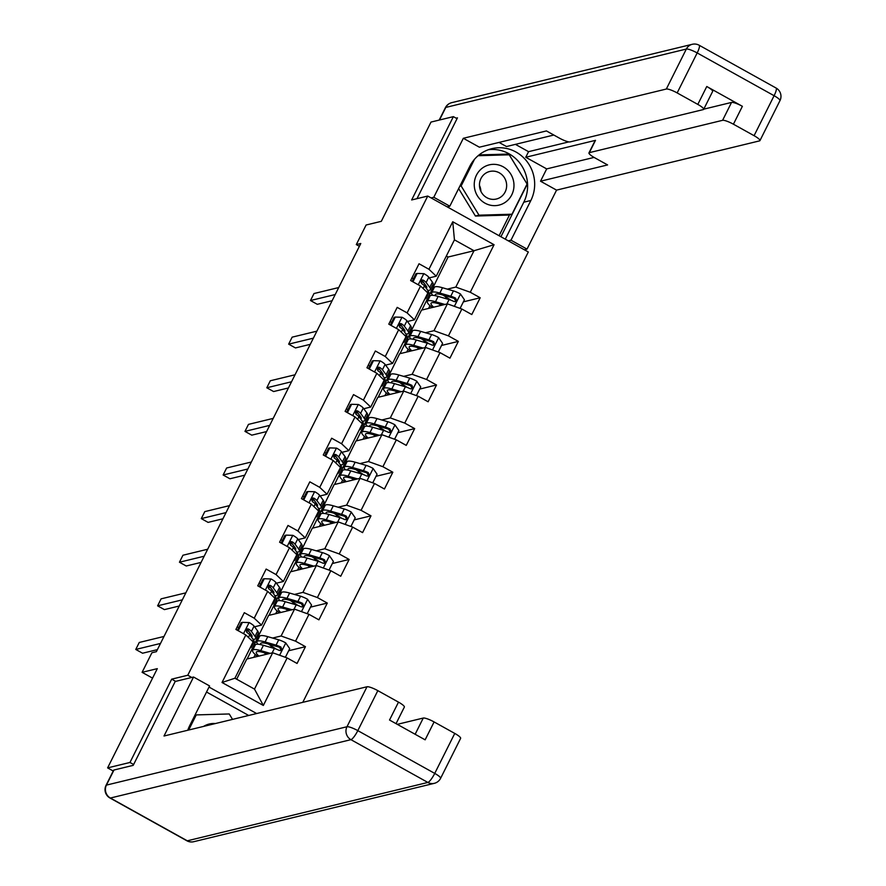 <?xml version="1.0" encoding="UTF-8"?>
<svg xmlns="http://www.w3.org/2000/svg" width="886" height="886" viewBox="0 0 886 886"><rect width="100%" height="100%" fill="white"/><g stroke="black" fill="none" stroke-linecap="round" stroke-linejoin="round"><path stroke-width="1.33" d="M302.779 702.343L528.311 251.978L427.739 196.05L187.777 675.243L191.753 677.458M457.032 118.68L453.366 116.642L431.006 122.069L381.312 221.323L366.106 225.011L356.305 244.58L359.384 246.286M113.22 771.008L107.605 767.885L157.309 668.642L142.103 672.33L152.558 678.133M175.661 681.367L171.685 679.152L129.965 762.469L133.631 764.507M129.965 762.469L107.605 767.885M256.641 713.54L209.018 687.06M421.88 310.045L448.083 257.029L474.021 250.727L454.44 239.851L436.244 276.199L428.946 269.278L419.034 263.762L410.628 280.541L420.551 286.056L407.106 312.891L397.194 307.376L388.788 324.154L398.711 329.67L385.266 356.504L375.354 350.989L366.948 367.768L376.871 373.283L363.426 400.118L353.503 394.602L345.108 411.381L355.031 416.896L341.586 443.742L331.663 438.216L323.268 454.994L333.191 460.51L319.746 487.355L309.823 481.829L301.428 498.608L311.351 504.123L297.906 530.969L287.983 525.453L279.588 542.221L289.512 547.736L276.067 574.582L266.143 569.067L257.748 585.834L267.672 591.35L254.227 618.195L244.303 612.68L235.909 629.448L245.832 634.963L222.032 682.497L263.341 705.466L254.492 689.109L272.689 652.76L246.762 659.051L236.673 679.197M428.946 269.278L452.746 221.755L494.067 244.724L470.267 292.258L480.19 297.774L463.378 301.849M263.341 705.466L287.142 657.944L297.065 663.459L305.46 646.68L295.547 641.165L308.981 614.33L318.905 619.846L327.299 603.067L317.387 597.552L330.821 570.717L340.745 576.232L349.139 559.454L339.227 553.938L352.661 527.104L362.584 532.619L370.99 515.84L361.067 510.325L374.501 483.479L384.424 489.006L392.83 472.227L382.907 466.712L396.341 439.866L406.264 445.392L414.67 428.614L404.747 423.098L418.181 396.252L428.104 401.779L436.51 385L426.587 379.485L440.021 352.639L449.944 358.154L458.35 341.387L448.427 335.872L461.861 309.026L471.784 314.541L480.19 297.774M142.103 672.33L151.905 652.76L156.379 651.675L360.779 243.495L356.305 244.58M420.551 286.056L427.849 292.967L414.404 319.813L407.449 321.496M400.04 353.658L421.481 310.144L447.419 303.854L433.974 330.688L425.479 332.748M408.047 336.979L409.764 336.569M414.404 319.813L407.106 312.891M461.861 309.026L447.419 303.854M448.427 335.872L433.974 330.688M398.711 329.67L406.01 336.58L392.564 363.426L385.609 365.11M378.2 397.271L399.641 353.758L425.579 347.467L412.134 374.302L403.639 376.362M386.207 380.592L387.924 380.183M392.564 363.426L385.266 356.504M440.021 352.639L425.579 347.467M426.587 379.485L412.134 374.302M376.871 373.283L384.17 380.194L370.725 407.039L363.769 408.723M356.36 440.885L377.801 397.371L403.739 391.08L390.294 417.915L381.8 419.975M364.356 424.206L366.084 423.796M370.725 407.039L363.426 400.118M418.181 396.252L403.739 391.08M404.747 423.098L390.294 417.915M355.031 416.896L362.33 423.807L348.885 450.653L341.93 452.336M334.52 484.498L355.962 440.984L381.899 434.694L368.454 461.528L359.96 463.599M342.517 467.819L344.244 467.409M348.885 450.653L341.586 443.742M396.341 439.866L381.899 434.694M382.907 466.712L368.454 461.528M333.191 460.51L340.49 467.42L327.045 494.266L320.09 495.95M312.68 528.111L334.122 484.598L360.059 478.307L346.614 505.142L338.12 507.213M320.677 511.432L322.404 511.023M327.045 494.266L319.746 487.355M374.501 483.479L360.059 478.307M361.067 510.325L346.614 505.142M311.351 504.123L318.639 511.034L305.205 537.88L298.25 539.563M290.841 571.725L312.282 528.211L338.219 521.92L324.774 548.755L316.28 550.826M298.837 555.057L300.564 554.636M305.205 537.88L297.906 530.969M352.661 527.104L338.219 521.92M339.227 553.938L324.774 548.755M289.512 547.736L296.799 554.647L283.365 581.493L276.41 583.176M269.001 615.349L290.442 571.824L316.38 565.534L302.934 592.369L294.429 594.44M276.997 598.67L278.725 598.249M283.365 581.493L276.067 574.582M330.821 570.717L316.38 565.534M317.387 597.552L302.934 592.369M267.672 591.35L274.959 598.272L261.525 625.106L254.57 626.79M247.161 658.962L268.602 615.438L294.54 609.147L281.095 635.993L272.589 638.053M255.157 642.284L256.885 641.863M261.525 625.106L254.227 618.195M308.981 614.33L294.54 609.147M295.547 641.165L281.095 635.993M245.832 634.963L253.119 641.885L234.923 678.222L222.032 682.497M287.142 657.944L272.689 652.76M171.685 679.152L187.777 675.243M453.366 116.642L411.647 199.959L427.739 196.05M234.923 678.222L254.492 689.109M436.244 276.199L429.289 277.883M448.083 257.029L446.334 256.054M429.887 293.366L431.604 292.956M447.319 289.135L455.814 287.075L474.021 250.727L494.067 244.724M454.44 239.851L452.746 221.755M470.267 292.258L455.814 287.075M256.862 642.084L255.434 642.428M275.69 648.773L270.385 645.385M305.46 646.68L288.648 650.756M253.861 657.334L255.246 654.566M278.702 598.471L277.274 598.814M275.701 613.721L277.085 610.952M297.53 605.16L292.225 601.771M327.299 603.067L310.499 607.143M300.542 554.857L299.114 555.201M297.541 570.108L298.925 567.339M319.37 561.547L314.065 558.158M349.139 559.454L332.339 563.529M322.382 511.244L320.954 511.587M319.381 526.494L320.765 523.726M341.21 517.933L335.905 514.544M370.99 515.84L354.178 519.916M344.222 467.631L342.793 467.974M341.221 482.87L342.605 480.112M363.05 474.32L357.745 470.931M392.83 472.227L376.018 476.303M366.062 424.017L364.633 424.361M363.061 439.257L364.445 436.499M384.901 430.707L379.585 427.318M414.67 428.614L397.858 432.689M387.902 380.404L386.473 380.747M384.901 395.643L386.285 392.875M406.74 387.093L401.424 383.704M436.51 385L419.698 389.076M409.742 336.791L408.313 337.134M406.74 352.03L408.136 349.261M428.58 343.48L423.264 340.091M458.35 341.387L441.538 345.462M431.582 293.177L430.153 293.521M428.58 308.417L429.976 305.648M450.42 299.867L445.104 296.478M251.17 645.783A24.365 4.663 26.6 0 1 251.347 647.19A24.365 4.663 26.6 0 1 250.118 647.887M238.212 630.732L242.41 622.36L249.254 622.581A8.439 1.617 26.6 0 1 254.072 626.114L257.704 631.053A24.365 4.663 26.6 0 1 258.347 633.202L255.689 638.518A24.365 4.663 -153.4 0 0 255.035 636.37L251.402 631.43A8.439 1.617 -153.4 0 0 248.523 629.049L247.316 628.85L246.075 629.979L246.84 632.405A8.439 1.617 26.6 0 1 249.73 634.786L253.363 639.714A24.365 4.663 26.6 0 1 254.016 641.874L251.347 647.19M248.844 631.341A20.223 3.865 26.6 0 1 245.954 630.478M238.755 627.62A20.223 3.865 26.6 0 1 237.182 626.9M242.41 622.36L241.247 622.636L237.415 630.289M160.499 643.446L135.768 649.449L139.268 642.461L163.999 636.458M253.031 639.271A24.365 4.663 -153.4 0 0 255.689 638.518M248.523 629.049L247.227 629.37A4.297 0.82 26.6 0 1 247.814 629.935L251.447 634.874A20.223 3.865 26.6 0 1 251.989 636.669A20.223 3.865 26.6 0 1 251.447 637.112M157.398 649.626L142.568 653.226L135.768 649.449M284.539 657.013L285.514 657.035L289.711 648.652L285.669 642.837A8.439 1.617 -153.4 0 0 278.713 639.825L267.771 636.657A24.365 4.663 -153.4 0 0 259.62 636.325L256.962 641.63A24.365 4.663 -153.4 0 0 257.959 644.233M268.458 644.056A20.223 3.865 -153.4 0 0 271.304 645.983L276.222 649.117M270.208 653.37L260.772 650.634A24.365 4.663 -153.4 0 0 252.621 650.302A24.365 4.663 -153.4 0 0 257.527 656.437M268.093 653.879L263.098 652.428A20.223 3.865 -153.4 0 0 256.32 652.151A20.223 3.865 -153.4 0 0 258.956 656.094M252.621 650.302L255.279 644.986A24.365 4.663 26.6 0 1 263.441 645.318L274.372 648.486A8.439 1.617 26.6 0 1 279.179 650.39L280.552 650.557L281.837 649.416L280.862 647.035A8.439 1.617 -153.4 0 0 276.055 645.13L265.113 641.962A24.365 4.663 -153.4 0 0 256.962 641.63M260.805 644.654A20.223 3.865 26.6 0 1 260.661 643.491A20.223 3.865 26.6 0 1 267.428 643.768L278.37 646.935A4.297 0.82 26.6 0 1 279.577 647.356L280.729 649.504M264.117 652.727A20.223 3.865 -153.4 0 0 266.398 654.289M188.685 730.031L196.249 714.913L229.23 713.961L232.542 719.388M194.909 715.246L196.249 714.913M215.364 723.552A20.71 19.824 76.4 0 0 203.559 726.42M483.357 167.399A20.71 19.824 76.4 0 0 477.399 195.817A20.71 19.824 76.4 0 0 504.865 202.584A20.71 19.824 76.4 0 0 510.823 174.165A20.71 19.824 76.4 0 0 483.357 167.399M485.694 173.202A14.176 13.567 76.4 0 0 480.577 190.623A14.176 13.567 76.4 0 0 496.393 199.018A14.176 13.567 76.4 0 0 500.413 197.29A14.176 13.567 76.4 0 0 505.529 179.869A14.176 13.567 76.4 0 0 489.714 171.474A14.176 13.567 76.4 0 0 485.694 173.202M478.097 155.714L509.228 154.806L527.081 184.033L511.975 214.213L508.398 215.076L475.417 216.04L458.638 188.585M511.975 214.213L478.994 215.176L461.141 185.949L474.475 159.325M475.417 216.04L478.994 215.176M459.801 186.281L461.141 185.949M479.459 185.429A14.176 13.567 -103.6 0 1 480.888 191.31M113.984 770.012L106.431 785.107A9.558 1.827 -153.4 0 0 106.032 785.361L113.596 770.266A9.558 1.827 26.6 0 1 113.984 770.012L133.21 765.349L175.218 681.467L193.547 677.026L209.583 685.941L189.704 725.645A35.839 34.31 76.4 0 0 187.788 730.241M193.547 677.026L164.01 736.011L367.003 686.761A9.558 1.827 26.6 0 1 377.835 690.648L398.49 702.133A9.558 1.827 26.6 0 1 404.359 707.061L396.053 723.652M248.689 715.467L206.538 692.032M415.146 734.272L423.264 718.048A9.558 1.827 26.6 0 1 434.096 721.935L454.762 733.42A9.558 1.827 26.6 0 1 460.62 738.348L440.597 778.329A9.558 1.827 -153.4 0 0 434.738 773.4L454.762 733.42M398.49 702.133L389.53 720.03L425.136 739.832L434.096 721.935M423.264 718.048L397.305 724.349M447.142 206.837L449.822 206.194L433.786 197.268L463.334 138.282L666.327 89.032L686.34 49.051L445.791 107.416L439.478 120.009M449.822 206.194L469.702 166.49A35.839 34.31 76.4 0 1 491.83 148.671A35.839 34.31 76.4 0 1 527.203 161.806A35.839 34.31 76.4 0 1 530.858 200.491L510.978 240.195L527.015 249.11L556.563 190.125L540.526 181.209L607.586 164.929L594.816 157.83A9.558 1.827 -153.4 0 1 588.957 152.901A9.558 1.827 -153.4 0 1 589.345 152.647L722.588 120.319L731.548 102.422A9.558 1.827 26.6 0 1 742.379 106.309L706.773 86.507A9.558 1.827 26.6 0 1 712.643 91.435L703.683 109.332A9.558 1.827 -153.4 0 0 697.814 104.404L677.159 92.919A9.558 1.827 -153.4 0 0 666.327 89.032M515.408 144.363L528.554 151.672L525.752 157.265L546.684 168.905L540.526 181.209M499.062 142.424L506.46 146.533L553.828 135.037M703.683 109.332A9.558 1.827 -153.4 0 1 703.285 109.587L570.041 141.915A9.558 1.827 -153.4 0 1 559.21 138.028L546.429 130.929L479.37 147.198L463.334 138.282M431.105 197.921L433.786 197.268M524.335 249.763L527.015 249.11M508.298 240.848L510.978 240.195M556.563 190.125L759.557 140.874A9.558 1.827 -153.4 0 0 759.944 140.619A9.558 1.827 -153.4 0 0 754.086 135.691L733.42 124.206A9.558 1.827 -153.4 0 0 722.588 120.319M456.113 118.17L457.453 117.849L416.985 198.663M525.752 157.265L595.503 140.342L589.345 152.647M528.554 151.672L568.845 141.893M703.761 109.166L731.548 102.422M546.684 168.905L594.074 157.409M588.957 152.901L595.115 140.597A9.558 1.827 26.6 0 1 595.503 140.342M505.286 239.176L523.792 202.207A35.839 34.31 76.4 0 0 521.245 165.062A35.839 34.31 76.4 0 0 488.352 149.723M500.933 236.75L527.248 184.21L508.819 154.053L479.06 154.917M449.091 206.372L448.482 207.579M499.095 235.731L509.583 214.789M506.249 154.895L478.329 155.515M506.139 154.707L508.819 154.053M273.01 602.17A24.365 4.663 26.6 0 1 273.187 603.576A24.365 4.663 26.6 0 1 271.958 604.274M260.063 587.119L264.249 578.746L271.094 578.968A8.439 1.617 26.6 0 1 275.911 582.501L279.544 587.44A24.365 4.663 26.6 0 1 280.186 589.589L277.528 594.905A24.365 4.663 -153.4 0 0 276.875 592.756L273.242 587.817A8.439 1.617 -153.4 0 0 270.363 585.436L269.156 585.236L267.915 586.366L268.679 588.791A8.439 1.617 26.6 0 1 271.57 591.172L275.203 596.101A24.365 4.663 26.6 0 1 275.856 598.26L273.187 603.576M270.684 587.728A20.223 3.865 26.6 0 1 267.793 586.864M260.595 584.007A20.223 3.865 26.6 0 1 259.022 583.287M264.249 578.746L263.087 579.023L259.255 586.676M182.339 599.833L157.608 605.836L161.108 598.847L185.839 592.845M274.87 595.658A24.365 4.663 -153.4 0 0 277.528 594.905M270.363 585.436L269.067 585.757A4.297 0.82 26.6 0 1 269.654 586.322L273.287 591.261A20.223 3.865 26.6 0 1 273.829 593.055A20.223 3.865 26.6 0 1 273.287 593.498M179.238 606.013L164.408 609.612L157.608 605.836M294.85 558.557A24.365 4.663 26.6 0 1 295.027 559.963A24.365 4.663 26.6 0 1 293.798 560.661M281.903 543.506L286.089 535.122L292.934 535.354A8.439 1.617 26.6 0 1 297.751 538.887L301.384 543.827A24.365 4.663 26.6 0 1 302.026 545.975L299.368 551.291A24.365 4.663 -153.4 0 0 298.715 549.132L295.082 544.203A8.439 1.617 -153.4 0 0 292.203 541.822L290.996 541.623L289.755 542.753L290.519 545.178A8.439 1.617 26.6 0 1 293.41 547.559L297.043 552.487A24.365 4.663 26.6 0 1 297.696 554.647L295.027 559.963M292.524 544.115A20.223 3.865 26.6 0 1 289.633 543.251M282.435 540.394A20.223 3.865 26.6 0 1 280.862 539.674M286.089 535.122L284.927 535.41L281.095 543.063M204.179 556.22L179.448 562.222L182.948 555.234L207.678 549.231M296.71 552.044A24.365 4.663 -153.4 0 0 299.368 551.291M292.203 541.822L290.907 542.143A4.297 0.82 26.6 0 1 291.494 542.708L295.127 547.648A20.223 3.865 26.6 0 1 295.669 549.442A20.223 3.865 26.6 0 1 295.127 549.885M201.089 562.4L186.248 565.999L179.448 562.222M306.379 613.4L307.353 613.422L311.551 605.038L307.508 599.224A8.439 1.617 -153.4 0 0 300.553 596.212L289.611 593.044A24.365 4.663 -153.4 0 0 281.46 592.712L278.802 598.017A24.365 4.663 -153.4 0 0 279.799 600.619M290.298 600.442A20.223 3.865 -153.4 0 0 293.144 602.369L298.061 605.492M292.048 609.745L282.612 607.021A24.365 4.663 -153.4 0 0 274.461 606.688A24.365 4.663 -153.4 0 0 279.367 612.824M289.932 610.266L284.938 608.815A20.223 3.865 -153.4 0 0 278.16 608.538A20.223 3.865 -153.4 0 0 280.796 612.481M274.461 606.688L277.119 601.372A24.365 4.663 26.6 0 1 285.281 601.705L296.212 604.872A8.439 1.617 26.6 0 1 301.019 606.777L302.392 606.943L303.676 605.803L302.702 603.421A8.439 1.617 -153.4 0 0 297.895 601.516L286.953 598.349A24.365 4.663 -153.4 0 0 278.802 598.017M282.645 601.04A20.223 3.865 26.6 0 1 282.501 599.877A20.223 3.865 26.6 0 1 289.268 600.154L300.21 603.322A4.297 0.82 26.6 0 1 301.417 603.743L302.569 605.891M285.956 609.114A20.223 3.865 -153.4 0 0 288.238 610.675M328.219 569.776L329.193 569.809L333.391 561.425L329.348 555.611A8.439 1.617 -153.4 0 0 322.393 552.598L311.451 549.431A24.365 4.663 -153.4 0 0 303.3 549.098L300.642 554.403A24.365 4.663 -153.4 0 0 301.639 557.006M312.138 556.829A20.223 3.865 -153.4 0 0 314.984 558.756L319.901 561.879M313.888 566.132L304.452 563.407A24.365 4.663 -153.4 0 0 296.301 563.075A24.365 4.663 -153.4 0 0 301.207 569.211M311.772 566.652L306.777 565.202A20.223 3.865 -153.4 0 0 300 564.925A20.223 3.865 -153.4 0 0 302.635 568.867M296.301 563.075L298.959 557.759A24.365 4.663 26.6 0 1 307.121 558.091L318.052 561.259A8.439 1.617 26.6 0 1 322.858 563.164L324.232 563.33L325.516 562.189L324.542 559.808A8.439 1.617 -153.4 0 0 319.735 557.903L308.793 554.736A24.365 4.663 -153.4 0 0 300.642 554.403M304.485 557.427A20.223 3.865 26.6 0 1 304.341 556.264A20.223 3.865 26.6 0 1 311.108 556.541L322.05 559.697A4.297 0.82 26.6 0 1 323.257 560.129L324.409 562.278M307.796 565.501A20.223 3.865 -153.4 0 0 310.078 567.062M316.69 514.932A24.365 4.663 26.6 0 1 316.867 516.35A24.365 4.663 26.6 0 1 315.637 517.047M303.743 499.892L307.929 491.508L314.774 491.741A8.439 1.617 26.6 0 1 319.591 495.274L323.224 500.213A24.365 4.663 26.6 0 1 323.866 502.362L321.208 507.678A24.365 4.663 -153.4 0 0 320.555 505.518L316.922 500.59A8.439 1.617 -153.4 0 0 314.043 498.209L312.836 498.01L311.595 499.139L312.359 501.565A8.439 1.617 26.6 0 1 315.25 503.935L318.882 508.874A24.365 4.663 26.6 0 1 319.536 511.034L316.867 516.35M314.364 500.501A20.223 3.865 26.6 0 1 311.473 499.638M304.275 496.78A20.223 3.865 26.6 0 1 302.702 496.06M307.929 491.508L306.766 491.796L302.934 499.449M226.019 512.606L201.288 518.609L204.788 511.621L229.518 505.618M318.55 508.431A24.365 4.663 -153.4 0 0 321.208 507.678M314.043 498.209L312.747 498.53A4.297 0.82 26.6 0 1 313.334 499.095L316.966 504.034A20.223 3.865 26.6 0 1 317.509 505.828A20.223 3.865 26.6 0 1 316.966 506.271M222.929 518.786L208.088 522.386L201.288 518.609M338.53 471.319A24.365 4.663 26.6 0 1 338.707 472.725A24.365 4.663 26.6 0 1 337.477 473.434M325.583 456.279L329.769 447.895L336.614 448.128A8.439 1.617 26.6 0 1 341.431 451.661L345.064 456.6A24.365 4.663 26.6 0 1 345.706 458.749L343.048 464.065A24.365 4.663 -153.4 0 0 342.395 461.905L338.762 456.977A8.439 1.617 -153.4 0 0 335.883 454.596L334.675 454.396L333.435 455.526L334.199 457.951A8.439 1.617 26.6 0 1 337.09 460.321L340.722 465.261A24.365 4.663 26.6 0 1 341.376 467.42L338.707 472.725M336.204 456.888A20.223 3.865 26.6 0 1 333.313 456.013M326.114 453.167A20.223 3.865 26.6 0 1 324.542 452.447M329.769 447.895L328.617 448.183L324.774 455.836M247.858 468.993L223.128 474.996L226.628 467.996L251.358 462.005M340.39 464.818A24.365 4.663 -153.4 0 0 343.048 464.065M335.883 454.596L334.587 454.906A4.297 0.82 26.6 0 1 335.174 455.482L338.806 460.421A20.223 3.865 26.6 0 1 339.349 462.204A20.223 3.865 26.6 0 1 338.806 462.658M244.769 475.173L229.928 478.772L223.128 474.996M360.369 427.705A24.365 4.663 26.6 0 1 360.547 429.112A24.365 4.663 26.6 0 1 359.317 429.821M347.423 412.666L351.62 404.282L358.453 404.514A8.439 1.617 26.6 0 1 363.271 408.047L366.904 412.987A24.365 4.663 26.6 0 1 367.557 415.135L364.888 420.451A24.365 4.663 -153.4 0 0 364.235 418.292L360.613 413.352A8.439 1.617 -153.4 0 0 357.722 410.982L356.515 410.783L355.275 411.912L356.039 414.338A8.439 1.617 26.6 0 1 358.93 416.708L362.562 421.647A24.365 4.663 26.6 0 1 363.216 423.807L360.547 429.112M358.044 413.275A20.223 3.865 26.6 0 1 355.153 412.4M347.954 409.553A20.223 3.865 26.6 0 1 346.382 408.834M351.62 404.282L350.457 404.57L346.614 412.223M269.698 425.38L244.968 431.382L248.468 424.383L273.198 418.391M362.23 421.204A24.365 4.663 -153.4 0 0 364.888 420.451M357.722 410.982L356.427 411.292A4.297 0.82 26.6 0 1 357.014 411.868L360.646 416.808A20.223 3.865 26.6 0 1 361.189 418.591A20.223 3.865 26.6 0 1 360.646 419.045M266.608 431.56L251.768 435.159L244.968 431.382M350.059 526.162L351.033 526.195L355.231 517.812L351.188 511.997A8.439 1.617 -153.4 0 0 344.233 508.974L333.291 505.817A24.365 4.663 -153.4 0 0 325.14 505.485L322.482 510.79A24.365 4.663 -153.4 0 0 323.479 513.393M333.978 513.215A20.223 3.865 -153.4 0 0 336.824 515.143L341.741 518.266M335.728 522.519L326.292 519.794A24.365 4.663 -153.4 0 0 318.14 519.462A24.365 4.663 -153.4 0 0 323.047 525.597M333.612 523.039L328.617 521.588A20.223 3.865 -153.4 0 0 321.839 521.311A20.223 3.865 -153.4 0 0 324.475 525.254M318.14 519.462L320.798 514.146A24.365 4.663 26.6 0 1 328.961 514.478L339.892 517.645A8.439 1.617 26.6 0 1 344.698 519.55L346.083 519.717L347.356 518.576L346.382 516.195A8.439 1.617 -153.4 0 0 341.575 514.29L330.633 511.122A24.365 4.663 -153.4 0 0 322.482 510.79M326.325 513.814A20.223 3.865 26.6 0 1 326.181 512.651A20.223 3.865 26.6 0 1 332.948 512.928L343.89 516.084A4.297 0.82 26.6 0 1 345.097 516.516L346.249 518.664M329.636 521.887A20.223 3.865 -153.4 0 0 331.918 523.449M371.91 482.549L372.873 482.582L377.071 474.198L373.028 468.384A8.439 1.617 -153.4 0 0 366.073 465.36L355.142 462.204A24.365 4.663 -153.4 0 0 346.98 461.872L344.322 467.177A24.365 4.663 -153.4 0 0 345.318 469.779M355.818 469.602A20.223 3.865 -153.4 0 0 358.664 471.529L363.581 474.652M357.567 478.905L348.132 476.181A24.365 4.663 -153.4 0 0 339.98 475.848A24.365 4.663 -153.4 0 0 344.887 481.984M355.452 479.426L350.457 477.975A20.223 3.865 -153.4 0 0 343.679 477.698A20.223 3.865 -153.4 0 0 346.315 481.641M339.98 475.848L342.638 470.532A24.365 4.663 26.6 0 1 350.801 470.865L361.732 474.032A8.439 1.617 26.6 0 1 366.549 475.937L367.923 476.103L369.196 474.962L368.222 472.581A8.439 1.617 -153.4 0 0 363.415 470.676L352.473 467.509A24.365 4.663 -153.4 0 0 344.322 467.177M348.165 470.2A20.223 3.865 26.6 0 1 348.021 469.037A20.223 3.865 26.6 0 1 354.799 469.314L365.73 472.471A4.297 0.82 26.6 0 1 366.937 472.891L368.089 475.051M351.476 478.274A20.223 3.865 -153.4 0 0 353.758 479.835M393.749 438.935L394.713 438.969L398.91 430.585L394.868 424.771A8.439 1.617 -153.4 0 0 387.913 421.747L376.982 418.591A24.365 4.663 -153.4 0 0 368.82 418.247L366.162 423.563A24.365 4.663 -153.4 0 0 367.158 426.166M377.657 425.989A20.223 3.865 -153.4 0 0 380.504 427.916L385.421 431.039M379.407 435.292L369.971 432.567A24.365 4.663 -153.4 0 0 361.82 432.235A24.365 4.663 -153.4 0 0 366.726 438.371M377.292 435.812L372.297 434.361A20.223 3.865 -153.4 0 0 365.519 434.085A20.223 3.865 -153.4 0 0 368.155 438.027M361.82 432.235L364.478 426.919A24.365 4.663 26.6 0 1 372.641 427.251L383.572 430.419A8.439 1.617 26.6 0 1 388.389 432.324L389.762 432.49L391.036 431.349L390.061 428.968A8.439 1.617 -153.4 0 0 385.255 427.063L374.313 423.896A24.365 4.663 -153.4 0 0 366.162 423.563M370.005 426.587A20.223 3.865 26.6 0 1 369.861 425.424A20.223 3.865 26.6 0 1 376.639 425.701L387.57 428.857A4.297 0.82 26.6 0 1 388.777 429.278L389.929 431.438M373.316 434.661A20.223 3.865 -153.4 0 0 375.598 436.222M382.209 384.092A24.365 4.663 26.6 0 1 382.387 385.499A24.365 4.663 26.6 0 1 381.157 386.207M369.263 369.052L373.46 360.668L380.293 360.901A8.439 1.617 26.6 0 1 385.111 364.434L388.744 369.373A24.365 4.663 26.6 0 1 389.397 371.522L386.728 376.838A24.365 4.663 -153.4 0 0 386.086 374.678L382.453 369.739A8.439 1.617 -153.4 0 0 379.562 367.369L378.355 367.169L377.115 368.299L377.879 370.725A8.439 1.617 26.6 0 1 380.77 373.095L384.402 378.034A24.365 4.663 26.6 0 1 385.056 380.194L382.387 385.499M379.884 369.661A20.223 3.865 26.6 0 1 376.993 368.786M369.794 365.94A20.223 3.865 26.6 0 1 368.222 365.22M373.46 360.668L372.297 360.956L368.465 368.609M291.538 381.766L266.808 387.769L270.308 380.77L295.038 374.778M384.07 377.591A24.365 4.663 -153.4 0 0 386.728 376.838M379.562 367.369L378.278 367.679A4.297 0.82 26.6 0 1 378.854 368.255L382.486 373.194A20.223 3.865 26.6 0 1 383.029 374.977A20.223 3.865 26.6 0 1 382.486 375.431M288.448 387.946L273.608 391.546L266.808 387.769M415.589 395.322L416.553 395.355L420.75 386.972L416.708 381.146A8.439 1.617 -153.4 0 0 409.753 378.134L398.822 374.977A24.365 4.663 -153.4 0 0 390.66 374.634L388.002 379.95A24.365 4.663 -153.4 0 0 388.998 382.553M399.497 382.375A20.223 3.865 -153.4 0 0 402.344 384.302L407.261 387.426M401.247 391.678L391.822 388.954A24.365 4.663 -153.4 0 0 383.66 388.622A24.365 4.663 -153.4 0 0 388.566 394.757M399.132 392.199L394.137 390.748A20.223 3.865 -153.4 0 0 387.359 390.471A20.223 3.865 -153.4 0 0 390.006 394.414M383.66 388.622L386.318 383.306A24.365 4.663 26.6 0 1 394.48 383.638L405.411 386.805A8.439 1.617 26.6 0 1 410.229 388.71L411.602 388.876L412.876 387.736L411.901 385.355A8.439 1.617 -153.4 0 0 407.095 383.45L396.153 380.282A24.365 4.663 -153.4 0 0 388.002 379.95M391.856 382.974A20.223 3.865 26.6 0 1 391.701 381.811A20.223 3.865 26.6 0 1 398.478 382.087L409.41 385.244A4.297 0.82 26.6 0 1 410.617 385.665L411.768 387.824M395.156 391.047A20.223 3.865 -153.4 0 0 397.449 392.609M404.049 340.479A24.365 4.663 26.6 0 1 404.237 341.885A24.365 4.663 26.6 0 1 402.997 342.583M391.103 325.439L395.3 317.055L402.133 317.288A8.439 1.617 26.6 0 1 406.951 320.821L410.583 325.76A24.365 4.663 26.6 0 1 411.237 327.909L408.568 333.225A24.365 4.663 -153.4 0 0 407.925 331.065L404.293 326.126A8.439 1.617 -153.4 0 0 401.402 323.755L400.195 323.556L398.955 324.686L399.719 327.111A8.439 1.617 26.6 0 1 402.609 329.481L406.242 334.421A24.365 4.663 26.6 0 1 406.895 336.58L404.237 341.885M401.735 326.048A20.223 3.865 26.6 0 1 398.833 325.173M391.634 322.327A20.223 3.865 26.6 0 1 390.061 321.607M395.3 317.055L394.137 317.343L390.305 324.996M313.378 338.153L288.648 344.145L292.147 337.156L316.878 331.165M405.91 333.978A24.365 4.663 -153.4 0 0 408.568 333.225M401.402 323.755L400.118 324.066A4.297 0.82 26.6 0 1 400.693 324.641L404.326 329.581A20.223 3.865 26.6 0 1 404.869 331.364A20.223 3.865 26.6 0 1 404.326 331.818M310.288 344.333L295.448 347.932L288.648 344.145M437.429 351.709L438.393 351.742L442.59 343.358L438.548 337.533A8.439 1.617 -153.4 0 0 431.593 334.52L420.662 331.364A24.365 4.663 -153.4 0 0 412.499 331.021L409.841 336.337A24.365 4.663 -153.4 0 0 410.838 338.939M421.337 338.762A20.223 3.865 -153.4 0 0 424.184 340.689L429.101 343.812M423.098 348.065L413.662 345.341A24.365 4.663 -153.4 0 0 405.5 345.008A24.365 4.663 -153.4 0 0 410.406 351.144M420.972 348.586L415.977 347.135A20.223 3.865 -153.4 0 0 409.199 346.858A20.223 3.865 -153.4 0 0 411.846 350.801M405.5 345.008L408.158 339.692A24.365 4.663 26.6 0 1 416.32 340.025L427.262 343.192A8.439 1.617 26.6 0 1 432.069 345.097L433.442 345.252L434.716 344.122L433.741 341.741A8.439 1.617 -153.4 0 0 428.935 339.836L417.993 336.669A24.365 4.663 -153.4 0 0 409.841 336.337M413.696 339.36A20.223 3.865 26.6 0 1 413.54 338.186A20.223 3.865 26.6 0 1 420.318 338.463L431.249 341.631A4.297 0.82 26.6 0 1 432.457 342.051L433.608 344.211M416.996 347.434A20.223 3.865 -153.4 0 0 419.288 348.995M425.889 296.865A24.365 4.663 26.6 0 1 426.077 298.272A24.365 4.663 26.6 0 1 424.837 298.97M412.942 281.826L417.14 273.442L423.973 273.674A8.439 1.617 26.6 0 1 428.791 277.207L432.423 282.147A24.365 4.663 26.6 0 1 433.077 284.295L430.408 289.611A24.365 4.663 -153.4 0 0 429.765 287.452L426.133 282.512A8.439 1.617 -153.4 0 0 423.242 280.142L422.035 279.943L420.795 281.072L421.559 283.498A8.439 1.617 26.6 0 1 424.449 285.868L428.082 290.807A24.365 4.663 26.6 0 1 428.735 292.967L426.077 298.272M423.574 282.435A20.223 3.865 26.6 0 1 420.673 281.56M413.474 278.713A20.223 3.865 26.6 0 1 411.901 277.994M417.14 273.442L415.977 273.73L412.145 281.383M335.218 294.54L310.488 300.531L313.987 293.543L338.718 287.551M427.75 290.364A24.365 4.663 -153.4 0 0 430.408 289.611M423.242 280.142L421.957 280.452A4.297 0.82 26.6 0 1 422.533 281.028L426.166 285.968A20.223 3.865 26.6 0 1 426.709 287.751A20.223 3.865 26.6 0 1 426.166 288.205M332.128 300.719L317.288 304.319L310.488 300.531M459.269 308.095L460.233 308.129L464.43 299.745L460.399 293.919A8.439 1.617 -153.4 0 0 453.433 290.907L442.502 287.74A24.365 4.663 -153.4 0 0 434.339 287.407L431.681 292.723A24.365 4.663 -153.4 0 0 432.678 295.326M443.177 295.149A20.223 3.865 -153.4 0 0 446.023 297.076L450.941 300.199M444.938 304.452L435.502 301.727A24.365 4.663 -153.4 0 0 427.34 301.395A24.365 4.663 -153.4 0 0 432.246 307.531M442.812 304.972L437.817 303.521A20.223 3.865 -153.4 0 0 431.039 303.245A20.223 3.865 -153.4 0 0 433.686 307.187M427.34 301.395L429.998 296.079A24.365 4.663 26.6 0 1 438.16 296.411L449.102 299.579A8.439 1.617 26.6 0 1 453.909 301.484L455.282 301.639L456.556 300.509L455.581 298.128A8.439 1.617 -153.4 0 0 450.775 296.223L439.833 293.056A24.365 4.663 -153.4 0 0 431.681 292.723M435.535 295.747A20.223 3.865 26.6 0 1 435.38 294.573A20.223 3.865 26.6 0 1 442.158 294.85L453.089 298.017A4.297 0.82 26.6 0 1 454.296 298.438L455.448 300.587M438.836 303.82A20.223 3.865 -153.4 0 0 441.128 305.382M249.077 622.581L243.517 633.678M253.363 639.714L252.554 641.331M257.704 631.053L255.035 636.37M249.73 634.786L248.412 637.411M254.072 626.114L251.402 631.43M279.633 655.252L285.768 642.981M265.113 641.962L267.771 636.657M271.304 645.983L270.595 647.4M260.772 650.634L263.441 645.318M276.055 645.13L278.713 639.825M272.168 652.893L274.372 648.486M279.577 647.356L280.862 647.035M106.032 785.361A9.558 9.558 0 0 0 109.942 797.987A9.558 2.071 119.1 0 0 110.385 798.031A9.558 9.148 -103.6 0 1 106.431 785.107L346.98 726.741A9.558 9.148 -103.6 0 0 350.934 739.666L110.385 798.031L187.3 840.803L427.86 782.438L350.934 739.666A9.558 2.071 -60.9 0 0 357.811 730.629L434.738 773.4A9.558 2.071 119.1 0 1 427.86 782.438A9.558 9.148 -103.6 0 0 434.306 783.335A9.558 9.558 0 0 0 440.597 778.329M377.835 690.648L357.811 730.629A9.558 1.827 -153.4 0 0 346.98 726.741L367.003 686.761M193.757 841.7A9.558 9.148 -103.6 0 1 187.3 840.803A9.558 2.071 -60.9 0 1 186.857 840.77A9.558 9.558 0 0 0 193.757 841.7L434.306 783.335M697.814 104.404L706.773 86.507M742.379 106.309L733.42 124.206M754.086 135.691L774.098 95.71L697.182 52.938L677.159 92.919M523.792 202.207L530.858 200.491M774.098 95.71A9.558 1.827 26.6 0 1 779.968 100.639A9.558 9.558 0 0 0 776.058 88.013A9.558 2.071 119.1 0 1 774.098 95.71M697.182 52.938A9.558 2.071 -60.9 0 0 699.143 45.23A9.558 9.558 0 0 0 692.243 44.3A9.558 9.148 -103.6 0 0 686.34 49.051A9.558 1.827 26.6 0 1 697.182 52.938M439.179 120.086L445.403 107.671A9.558 1.827 26.6 0 1 445.791 107.416A9.558 9.148 -103.6 0 1 451.694 102.665L692.243 44.3M270.917 578.968L265.357 590.065M275.203 596.101L274.394 597.718M279.544 587.44L276.875 592.756M271.57 591.172L270.252 593.797M275.911 582.501L273.242 587.817M292.757 535.343L287.197 546.452M297.043 552.487L296.234 554.104M301.384 543.827L298.715 549.132M293.41 547.559L292.092 550.184M297.751 538.887L295.082 544.203M301.473 611.639L307.608 599.368M286.953 598.349L289.611 593.044M293.144 602.369L292.435 603.776M282.612 607.021L285.281 601.705M297.895 601.516L300.553 596.212M294.008 609.28L296.212 604.872M301.417 603.743L302.702 603.421M323.312 568.015L329.459 555.755M308.793 554.736L311.451 549.431M314.984 558.756L314.275 560.162M304.452 563.407L307.121 558.091M319.735 557.903L322.393 552.598M315.848 565.667L318.052 561.259M323.257 560.129L324.542 559.808M314.596 491.73L309.037 502.838M318.882 508.874L318.074 510.491M323.224 500.213L320.555 505.518M315.25 503.935L313.932 506.57M319.591 495.274L316.922 500.59M336.436 448.117L330.877 459.225M340.722 465.261L339.914 466.878M345.064 456.6L342.395 461.905M337.09 460.321L335.772 462.957M341.431 451.661L338.762 456.977M358.276 404.503L352.717 415.612M362.562 421.647L361.754 423.264M366.904 412.987L364.235 418.292M358.93 416.708L357.612 419.344M363.271 408.047L360.613 413.352M345.152 524.401L351.299 512.141M330.633 511.122L333.291 505.817M336.824 515.143L336.115 516.549M326.292 519.794L328.961 514.478M341.575 514.29L344.233 508.974M337.688 522.042L339.892 517.645M345.097 516.516L346.382 516.195M366.992 480.788L373.139 468.528M352.473 467.509L355.142 462.204M358.664 471.529L357.955 472.936M348.132 476.181L350.801 470.865M363.415 470.676L366.073 465.36M359.528 478.429L361.732 474.032M366.937 472.891L368.222 472.581M388.832 437.175L394.979 424.915M374.313 423.896L376.982 418.591M380.504 427.916L379.795 429.322M369.971 432.567L372.641 427.251M385.255 427.063L387.913 421.747M381.368 434.816L383.572 430.419M388.777 429.278L390.061 428.968M380.116 360.89L374.556 371.998M384.402 378.034L383.594 379.651M388.744 369.373L386.086 374.678M380.77 373.095L379.452 375.73M385.111 364.434L382.453 369.739M410.672 393.561L416.819 381.301M396.153 380.282L398.822 374.977M402.344 384.302L401.635 385.709M391.822 388.954L394.48 383.638M407.095 383.45L409.753 378.134M403.208 391.202L405.411 386.805M410.617 385.665L411.901 385.355M401.956 317.277L396.396 328.385M406.242 334.421L405.434 336.038M410.583 325.76L407.925 331.065M402.609 329.481L401.292 332.117M406.951 320.821L404.293 326.126M432.512 349.948L438.659 337.688M417.993 336.669L420.662 331.364M424.184 340.689L423.475 342.096M413.662 345.341L416.32 340.025M428.935 339.836L431.593 334.52M425.058 347.589L427.262 343.192M432.457 342.051L433.741 341.741M423.796 273.663L418.236 284.771M428.082 290.807L427.274 292.424M432.423 282.147L429.765 287.452M424.449 285.868L423.131 288.504M428.791 277.207L426.133 282.512M454.352 306.334L460.498 294.074M439.833 293.056L442.502 287.74M446.023 297.076L445.315 298.482M435.502 301.727L438.16 296.411M450.775 296.223L453.433 290.907M446.898 303.976L449.102 299.579M454.296 298.438L455.581 298.128M109.942 797.987L186.857 840.77M759.944 140.619L779.968 100.639M776.058 88.013L699.143 45.23M451.694 102.665A9.558 9.558 0 0 0 445.403 107.671"/></g></svg>
